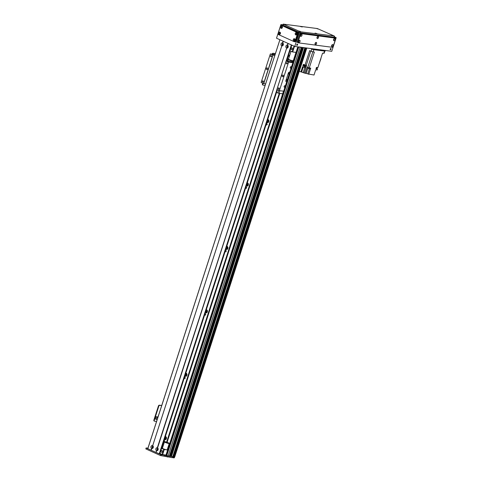 <?xml version="1.0" encoding="UTF-8"?>
<svg xmlns="http://www.w3.org/2000/svg" width="482" height="482" viewBox="0 0 482 482"><rect width="100%" height="100%" fill="white"/><g stroke="black" fill="none" stroke-linecap="round" stroke-linejoin="round"><path stroke-width="0.72" d="M291.526 49.616A0.928 0.723 97.5 0 1 291.929 47.826A0.928 0.723 97.5 0 1 291.526 49.616M287.501 47.194A0.548 0.428 97.5 0 1 287.736 46.139A0.548 0.428 97.5 0 1 287.501 47.194M282.639 44.995A0.548 0.428 97.5 0 1 282.874 43.94A0.548 0.428 97.5 0 1 282.639 44.995M296.038 52.405L292.658 51.966L289.947 50.803M294.478 46.326L292.658 51.966M294.044 46.133L292.206 51.827M147.938 448.152L146.239 448.007L160.831 454.604L172.664 456.743L172.363 457.659M172.893 456.406L173.363 456.617L172.899 456.388M174.779 456.773L306.799 48.031L174.779 456.773A47.134 6.796 -162.1 0 1 174.37 456.96L173.279 456.671L173.544 457.846L173.58 456.816M173.851 456.894L174.249 456.948L173.942 457.9L173.544 457.846M174.671 456.828L174.394 457.683A47.134 6.796 -162.1 0 1 173.942 457.9M173.273 457.767L173.315 456.695L173.008 457.647M173.002 457.538L172.52 457.322M172.357 457.689L160.524 455.556L145.932 448.959L146.191 447.983M262.696 83.157L262.449 83.934A1.012 0.615 114.3 0 0 262.66 84.934A1.012 0.615 114.3 0 0 262.768 84.965M263.088 83.332L262.835 84.109L262.449 83.934M265.106 85.398L263.154 85.139A1.012 0.615 -65.7 0 1 263.045 85.109A1.012 0.615 -65.7 0 1 262.835 84.109M152.36 446.941A0.548 0.428 97.5 0 1 153.18 447.176A0.548 0.428 97.5 0 1 152.36 446.941M157.222 449.14A0.548 0.428 97.5 0 1 158.042 449.375A0.548 0.428 97.5 0 1 157.222 449.14M161.536 448.374L164.248 449.531L167.628 449.971M168.2 448.194L167.784 448.007M163.151 445.91L162.434 445.585M162.452 448.073A4.211 0.609 -162.1 0 1 161.699 447.868M162.054 446.76A4.211 0.609 -162.1 0 1 162.789 447.037M161.09 451.08A0.928 0.723 97.5 0 1 162.476 451.471A0.928 0.723 97.5 0 1 161.639 452.297A0.928 0.723 97.5 0 1 161.09 451.08M163.796 449.393L162.157 454.466L159.897 453.442M164.248 449.531L162.609 454.604L162.157 454.466M165.989 455.044L162.609 454.604M156.403 450.616A1.53 1.193 97.5 0 1 155.885 448.736A1.53 1.193 97.5 0 1 157.331 447.748L157.578 447.856A1.53 1.193 97.5 0 1 158.096 449.736A1.53 1.193 97.5 0 1 156.65 450.724L155.843 452.351L147.763 448.682L279.891 39.729M158.018 449.543A0.759 0.59 -82.5 0 0 157.572 448.549A0.759 0.59 -82.5 0 0 157.373 450.049A0.759 0.59 -82.5 0 0 158.018 449.543M157.644 448.561A0.759 0.59 -82.5 0 0 157.445 450.055M286.453 47.977A1.53 1.193 97.5 0 1 285.934 46.097A1.53 1.193 97.5 0 1 287.38 45.109L287.621 45.218A1.53 1.193 97.5 0 1 288.146 47.097A1.53 1.193 97.5 0 1 286.7 48.086L157.331 447.748M288.067 46.905A0.759 0.59 -82.5 0 0 287.621 45.911A0.759 0.59 -82.5 0 0 287.423 47.411A0.759 0.59 -82.5 0 0 288.067 46.905M287.694 45.923A0.759 0.59 -82.5 0 0 287.495 47.417M281.59 45.778A1.53 1.193 97.5 0 1 281.072 43.898A1.53 1.193 97.5 0 1 282.518 42.91L282.759 43.019A1.53 1.193 97.5 0 1 283.283 44.898A1.53 1.193 97.5 0 1 281.837 45.886L152.71 445.657A1.53 1.193 97.5 0 1 153.234 447.537A1.53 1.193 97.5 0 1 151.788 448.525L151.541 448.417A1.53 1.193 97.5 0 1 151.023 446.537A1.53 1.193 97.5 0 1 152.469 445.549M283.205 44.706A0.759 0.59 -82.5 0 0 282.753 43.711A0.759 0.59 -82.5 0 0 282.56 45.212A0.759 0.59 -82.5 0 0 283.205 44.706M282.826 43.723A0.759 0.59 -82.5 0 0 282.633 45.218M153.155 447.344A0.759 0.59 -82.5 0 0 152.71 446.35A0.759 0.59 -82.5 0 0 152.511 447.85A0.759 0.59 -82.5 0 0 153.155 447.344M152.782 446.362A0.759 0.59 -82.5 0 0 152.583 447.856M287.561 45.326L288.158 43.47M287.38 45.109L287.941 43.374L283.32 41.283L282.759 43.019M157.512 447.965L286.73 47.893M287.621 45.218L288.182 43.482L291.574 44.977M157.578 447.856L286.7 48.086M282.518 42.91L283.079 41.175L279.915 39.741L147.823 448.724M150.98 450.152L151.541 448.417M282.693 43.127L283.296 41.271M151.209 450.218L151.818 448.332M151.228 450.26L151.788 448.525M152.71 445.657L281.837 45.886M159.693 453.96L155.843 452.351M147.763 448.682L279.915 39.741M156.09 452.459L156.65 450.724M156.072 452.417L156.68 450.531M152.649 445.766L281.868 45.694M288.302 55.888L289.459 56.165L288.363 55.713M289.471 56.129L288.369 55.677M288.254 56.051L289.327 56.575M289.688 55.454L288.549 55.135M293.261 61.003L291.327 60.383M288.519 59.153L287.423 58.617M288.525 59.172L287.405 58.665M293.17 61.274L291.182 60.34M289.236 60.027L289.351 59.672M287.507 58.696L288.338 56.129M287.489 58.647L288.314 56.081M166.736 442.356L168.381 443.133L165.338 442.151L166.736 442.356M169.266 443.416L167.218 449.754A2.524 0.361 -162.1 0 1 165.013 449.423A2.524 0.361 -162.1 0 1 162.41 448.206L164.458 441.861A2.524 0.361 -162.1 0 1 166.971 442.295A2.524 0.361 -162.1 0 1 169.266 443.416A2.524 0.361 -162.1 0 1 167.061 443.085A2.524 0.361 -162.1 0 1 164.458 441.861M291.032 51.297L288.513 59.099A2.524 0.361 17.9 0 0 290.803 60.226A2.524 0.361 17.9 0 0 293.315 60.654L295.984 52.399M325.489 50.477L325.043 51.152L313.33 49.622L310.414 48.501M311.8 49.128L311.101 51.291L313.137 51.905L313.854 49.688L324.868 51.056M317.192 67.504L316.475 67.414L316.017 68.842L317.433 69.028L317.126 69.974L315.71 69.794L314.023 75.023L307.757 73.891L309.348 68.968M324.844 51.128L324.151 53.273L322.56 53.141L317.891 67.601L317.379 67.534M311.101 51.291L309.655 50.634L304.986 65.094A127.941 18.443 17.9 0 0 306.245 65.287L306.624 65.365L306.166 66.793L302.883 65.775L304.528 66.522L304.22 67.468A127.941 18.443 17.9 0 0 305.48 67.667L305.859 67.739L304.166 72.975L305.227 73.288L307.227 67.1L307.811 67.329A127.941 18.443 17.9 0 0 309.245 67.956L314.378 52.068L313.137 51.905M309.245 67.956L310.727 68.149L308.727 74.33M316.433 67.546L317.505 67.546M304.986 65.094L303.341 64.347L302.883 65.775M303.925 64.612L305.817 65.221M303.907 64.829L303.72 65.419L305.51 65.998L305.702 65.407M304.166 72.975L299.304 71.246M300.882 71.957L302.576 66.727L304.22 67.468M306.166 66.793L305.787 66.715A127.941 18.443 -162.1 0 1 304.528 66.522M309.962 68.149L308.07 67.534L306.172 73.409L307.757 73.891M306.172 73.409L305.227 73.288M317.433 69.028A127.941 18.443 -162.1 0 0 316.162 68.426L316.421 68.233M320.94 58.708L318.891 64.504M308.082 67.45L310.01 68.052M308.046 67.793L307.853 68.384L309.649 68.962L309.836 68.372M316.234 68.173L317.198 68.348L317.391 67.751M290.297 67.347A0.825 0.506 -65.7 0 1 291.152 66.661A0.825 0.506 -65.7 0 1 291.273 67.625A0.825 0.506 -65.7 0 1 290.471 68.167A0.825 0.506 -65.7 0 1 290.297 67.347M284.157 86.368A0.825 0.506 -65.7 0 1 285.007 85.682A0.825 0.506 -65.7 0 1 285.127 86.646A0.825 0.506 -65.7 0 1 284.326 87.188A0.825 0.506 -65.7 0 1 284.157 86.368M289.501 61.304L290.664 61.744L289.501 61.304M283.693 91.152L279.367 90.7L288.585 62.166L292.863 62.726L289.79 72.24L289.278 72.167A1.012 0.615 114.3 0 0 288.344 73.041L285.886 80.645A1.012 0.615 114.3 0 0 286.097 81.651A1.012 0.615 114.3 0 0 286.206 81.681L286.001 81.591M285.94 81.518L286.766 81.639L286.206 81.681M289.772 72.234L286.742 81.627M288.923 73.65A0.548 0.331 114.3 0 0 288.284 73.469A0.548 0.331 114.3 0 0 288.923 73.65M286.874 79.994A0.548 0.331 114.3 0 0 286.236 79.807A0.548 0.331 114.3 0 0 286.874 79.994M289.79 72.24L293.02 62.714L291.014 61.539L293.014 61.768M275.059 54.58L270.348 53.918L261.13 82.452L263.612 83.573L265.6 83.856M290.007 60.389L290.917 60.738L290.007 60.389M287.634 60.786A1.597 1.247 -82.5 0 0 287.145 61.154M286.79 60.581A1.597 1.247 97.5 0 1 287.127 60.569A1.597 1.247 97.5 0 1 288.007 61.268M286.874 60.316L289.248 61.413L286.091 61.021L288.585 62.166M286.103 61.045L276.885 89.58L286.103 61.045M279.367 90.7L276.885 89.58M283.368 76.156A0.844 0.657 97.5 0 1 282.109 75.794A0.844 0.657 97.5 0 1 282.868 75.047A0.844 0.657 97.5 0 1 283.368 76.156M279.168 88.79A0.699 0.542 97.5 0 1 278.126 88.495A0.699 0.542 97.5 0 1 278.753 87.875A0.699 0.542 97.5 0 1 279.168 88.79M287.356 63.425A0.699 0.542 97.5 0 1 286.32 63.13A0.699 0.542 97.5 0 1 287.356 63.425M293.134 61.401L290.441 60.184L288.35 59.907A3.031 0.434 -162.1 0 1 287.091 59.648M263.365 81.645A0.699 0.542 97.5 0 1 262.322 81.344A0.699 0.542 97.5 0 1 263.365 81.645M271.553 56.28A0.699 0.542 97.5 0 1 270.516 55.984A0.699 0.542 97.5 0 1 271.553 56.28M283.416 75.746A0.844 0.657 -82.5 0 0 283.356 76.186M267.612 68.595A0.844 0.657 -82.5 0 0 267.552 69.034M267.564 69.01A0.844 0.657 97.5 0 1 266.305 68.649A0.844 0.657 97.5 0 1 267.064 67.902A0.844 0.657 97.5 0 1 267.564 69.01M270.348 53.918L272.963 55.081L274.818 55.322M272.83 55.038L263.612 83.573M279.855 90.761L279.036 93.315A9.598 1.386 -162.1 0 1 277.825 92.99L278.662 90.381M277.825 92.99L276.511 92.393M282.669 93.791L279.036 93.315M166.38 437.367A0.928 0.723 -82.5 0 0 166.145 439.174M166.007 436.812A1.597 1.247 -82.5 0 0 165.163 438.126A1.597 1.247 -82.5 0 0 165.639 439.614M165.356 436.547A1.597 1.247 97.5 0 1 165.459 436.553A1.597 1.247 97.5 0 1 165.736 436.632A1.597 1.247 97.5 0 1 166.453 438.481A1.597 1.247 97.5 0 1 165.043 439.723A1.597 1.247 97.5 0 1 164.428 439.409M186.865 373.96A0.928 0.723 -82.5 0 0 186.624 375.767M186.486 373.405A1.597 1.247 -82.5 0 0 185.642 374.719A1.597 1.247 -82.5 0 0 186.118 376.207M185.835 373.134A1.597 1.247 97.5 0 1 185.938 373.146A1.597 1.247 97.5 0 1 186.215 373.225A1.597 1.247 97.5 0 1 186.932 375.074A1.597 1.247 97.5 0 1 185.522 376.315A1.597 1.247 97.5 0 1 184.907 376.002M207.344 310.553A0.928 0.723 -82.5 0 0 207.109 312.36M206.971 309.992A1.597 1.247 -82.5 0 0 206.121 311.312A1.597 1.247 -82.5 0 0 206.603 312.8M206.314 309.727A1.597 1.247 97.5 0 1 206.417 309.739A1.597 1.247 97.5 0 1 206.694 309.818A1.597 1.247 97.5 0 1 207.411 311.667A1.597 1.247 97.5 0 1 206.001 312.908A1.597 1.247 97.5 0 1 205.392 312.595M227.823 247.145A0.928 0.723 -82.5 0 0 227.588 248.953M227.45 246.585A1.597 1.247 -82.5 0 0 226.606 247.905A1.597 1.247 -82.5 0 0 227.082 249.393M226.793 246.32A1.597 1.247 97.5 0 1 226.895 246.332A1.597 1.247 97.5 0 1 227.173 246.41A1.597 1.247 97.5 0 1 227.89 248.26A1.597 1.247 97.5 0 1 226.48 249.501A1.597 1.247 97.5 0 1 225.871 249.188M248.302 183.738A0.928 0.723 -82.5 0 0 248.067 185.54M247.929 183.178A1.597 1.247 -82.5 0 0 247.085 184.498A1.597 1.247 -82.5 0 0 247.561 185.986M247.278 182.913A1.597 1.247 97.5 0 1 247.374 182.919A1.597 1.247 97.5 0 1 247.658 183.003A1.597 1.247 97.5 0 1 248.375 184.853A1.597 1.247 97.5 0 1 246.959 186.094A1.597 1.247 97.5 0 1 246.35 185.781M268.781 120.331A0.928 0.723 -82.5 0 0 268.546 122.133M268.408 119.771A1.597 1.247 -82.5 0 0 267.564 121.09A1.597 1.247 -82.5 0 0 268.04 122.579M267.757 119.506A1.597 1.247 97.5 0 1 267.859 119.512A1.597 1.247 97.5 0 1 268.137 119.596A1.597 1.247 97.5 0 1 268.854 121.446A1.597 1.247 97.5 0 1 267.444 122.687A1.597 1.247 97.5 0 1 266.829 122.374M167.085 442.331L279.783 93.412M166.591 442.175L279.259 93.345M266.419 123.645A0.699 0.542 97.5 0 1 267.149 124.422A0.699 0.542 97.5 0 1 266.118 124.573M245.941 187.052A0.699 0.542 97.5 0 1 246.67 187.829A0.699 0.542 97.5 0 1 245.639 187.98M225.456 250.465A0.699 0.542 97.5 0 1 226.191 251.236A0.699 0.542 97.5 0 1 225.16 251.387M204.977 313.872A0.699 0.542 97.5 0 1 205.706 314.644A0.699 0.542 97.5 0 1 204.681 314.794M184.498 377.279A0.699 0.542 97.5 0 1 185.227 378.051A0.699 0.542 97.5 0 1 184.196 378.201M164.019 440.687A0.699 0.542 97.5 0 1 164.585 441.795M164.44 441.928A0.699 0.542 97.5 0 1 163.717 441.608M306.468 47.983L174.351 456.96L306.45 47.983L305.769 47.857M173.345 456.677L305.413 47.845L173.345 456.677M172.755 456.725L170.7 456.237M170.604 456.454L169.447 456.074M299.28 46.929L301.467 47.326L169.369 456.303L165.904 455.303L283.494 91.237M302.72 47.489L302.142 47.393M304.883 47.766L303.401 47.561L171.303 456.538M297.563 44.838A0.675 0.41 -65.7 0 1 296.767 44.609A0.675 0.41 -65.7 0 1 297.563 44.838M296.755 45.308A0.675 0.41 114.3 0 0 297.28 44.145M331.032 49.218A0.675 0.41 -65.7 0 1 330.236 48.995A0.675 0.41 -65.7 0 1 331.032 49.218M330.224 49.688A0.675 0.41 114.3 0 0 330.748 48.531M282.307 27.341A0.548 0.331 -65.7 0 1 282.181 26.835A0.548 0.428 -82.5 0 0 282.06 27.763M280.361 33.36A0.548 0.331 -65.7 0 1 280.235 32.86A0.548 0.428 -82.5 0 0 280.114 33.782M298.527 41.53A0.572 0.349 114.3 0 0 298.936 41.048A0.548 0.331 -65.7 0 1 298.521 41.506A0.572 0.349 114.3 0 0 299.117 40.621A0.572 0.349 114.3 0 0 298.93 40.615A0.572 0.349 114.3 0 1 298.936 41.048A0.548 0.331 -65.7 0 0 298.918 40.627M331.574 45.856A0.572 0.349 114.3 0 0 331.984 45.38A0.548 0.331 -65.7 0 1 331.574 45.838A0.572 0.349 114.3 0 0 332.17 44.947A0.572 0.349 114.3 0 0 331.984 44.947A0.548 0.331 -65.7 0 1 331.971 45.374A0.572 0.349 114.3 0 0 331.99 44.94M315.445 42.796A0.548 0.331 -65.7 0 1 315.047 43.669A0.572 0.349 114.3 0 0 315.644 42.784A0.572 0.349 114.3 0 0 315.457 42.784A0.572 0.349 114.3 0 1 315.047 43.693M317.391 36.771A0.548 0.331 -65.7 0 1 316.993 37.65A0.572 0.349 114.3 0 0 317.59 36.759A0.572 0.349 114.3 0 0 317.403 36.759A0.572 0.349 114.3 0 1 316.993 37.668M333.918 38.934A0.548 0.331 -65.7 0 1 333.52 39.813A0.572 0.349 114.3 0 0 334.116 38.928A0.572 0.349 114.3 0 0 333.924 38.922A0.572 0.349 114.3 0 1 333.52 39.837M300.864 34.608A0.548 0.331 -65.7 0 1 300.467 35.481A0.572 0.349 114.3 0 0 301.063 34.596A0.572 0.349 114.3 0 0 300.876 34.596A0.572 0.349 114.3 0 1 300.473 35.505M281.964 27.811A0.548 0.428 97.5 0 1 282.097 26.757M296.767 33.433A0.548 0.428 -82.5 0 0 296.647 34.361M296.55 34.409A0.548 0.428 97.5 0 1 296.689 33.354M294.821 39.452A0.548 0.428 -82.5 0 0 294.701 40.38M294.604 40.434A0.548 0.428 97.5 0 1 294.743 39.379M280.018 33.836A0.548 0.428 97.5 0 1 280.15 32.782M334.339 36.837L336.177 37.668L331.773 51.297L294.749 46.453L276.517 38.205L280.916 24.57L282.94 24.835M336.177 37.668L299.153 32.818L280.916 24.57M299.153 32.818L294.749 46.453M330.568 48.592A0.548 0.331 -65.7 0 1 330.152 49.513M297.099 44.211A0.548 0.331 -65.7 0 1 296.683 45.127M316.873 33.559L315.047 33.138L316.873 33.559M285.76 24.799L283.934 24.377L285.76 24.799M333.393 35.722L331.574 35.3L333.393 35.722M300.346 31.396L298.521 30.975L300.346 31.396M318.807 29.125L316.987 28.703L318.807 29.125M302.28 26.962L300.461 26.54L302.28 26.962M334.538 36.216L334.002 37.186L300.111 32.746L283.199 25.299L282.862 25.07L283.169 24.118L300.419 31.8L334.207 35.987L317.289 28.54L283.169 24.118M282.277 27.45A0.572 0.446 -82.5 0 0 281.94 26.697A0.572 0.446 -82.5 0 0 281.789 27.829A0.572 0.446 -82.5 0 0 282.277 27.45M282.338 27.595A1.163 0.904 97.5 0 1 280.771 27.974A1.163 0.904 97.5 0 1 281.386 26.076A1.163 0.904 97.5 0 1 282.338 27.595M282.066 26.739A0.572 0.446 -82.5 0 0 281.928 27.823M294.924 40.072A0.572 0.446 -82.5 0 0 294.58 39.319A0.572 0.446 -82.5 0 0 294.436 40.452A0.572 0.446 -82.5 0 0 294.924 40.072M294.978 40.217A1.163 0.904 97.5 0 1 293.418 40.596A1.163 0.904 97.5 0 1 294.026 38.699A1.163 0.904 97.5 0 1 294.978 40.217M294.707 39.361A0.572 0.446 -82.5 0 0 294.568 40.446M280.331 33.475A0.572 0.446 -82.5 0 0 279.994 32.722A0.572 0.446 -82.5 0 0 279.843 33.854A0.572 0.446 -82.5 0 0 280.331 33.475M280.391 33.62A1.163 0.904 97.5 0 1 278.831 33.999A1.163 0.904 97.5 0 1 279.44 32.101A1.163 0.904 97.5 0 1 280.391 33.62M280.12 32.764A0.572 0.446 -82.5 0 0 279.982 33.848M296.864 34.047A0.572 0.446 -82.5 0 0 296.526 33.294A0.572 0.446 -82.5 0 0 296.376 34.427A0.572 0.446 -82.5 0 0 296.864 34.047M296.924 34.192A1.163 0.904 97.5 0 1 295.364 34.571A1.163 0.904 97.5 0 1 295.972 32.674A1.163 0.904 97.5 0 1 296.924 34.192M296.653 33.336A0.572 0.446 -82.5 0 0 296.514 34.421M281.795 25.444A1.012 0.789 97.5 0 1 282.151 25.492L297.713 32.529A1.012 0.789 97.5 0 1 298.135 33.812L295.779 41.103A1.012 0.789 97.5 0 1 294.743 41.723M294.116 41.645A1.012 0.789 -82.5 0 0 295.153 41.018L297.508 33.728A1.012 0.789 -82.5 0 0 297.087 32.451L281.524 25.407A1.012 0.789 -82.5 0 0 280.488 26.034L278.132 33.324A1.012 0.789 -82.5 0 0 278.554 34.602L294.116 41.645M316.553 43.591A1.163 0.711 -65.7 0 1 315.674 44.579A1.163 0.711 -65.7 0 1 315.029 43.952A1.163 0.711 -65.7 0 1 315.644 42.597A1.163 0.711 -65.7 0 1 316.463 42.549A1.163 0.711 -65.7 0 1 316.553 43.591M301.979 35.403A1.163 0.711 -65.7 0 1 301.093 36.391A1.163 0.711 -65.7 0 1 300.455 35.764A1.163 0.711 -65.7 0 1 301.063 34.409A1.163 0.711 -65.7 0 1 301.883 34.361A1.163 0.711 -65.7 0 1 301.979 35.403M333.08 45.754A1.163 0.711 -65.7 0 1 332.2 46.742A1.163 0.711 -65.7 0 1 331.556 46.115A1.163 0.711 -65.7 0 1 332.17 44.76A1.163 0.711 -65.7 0 1 332.984 44.712A1.163 0.711 -65.7 0 1 333.08 45.754M300.033 41.428A1.163 0.711 -65.7 0 1 299.147 42.416A1.163 0.711 -65.7 0 1 298.509 41.783A1.163 0.711 -65.7 0 1 299.117 40.434A1.163 0.711 -65.7 0 1 299.937 40.386A1.163 0.711 -65.7 0 1 300.033 41.428M335.026 39.735A1.163 0.711 -65.7 0 1 334.147 40.723A1.163 0.711 -65.7 0 1 333.502 40.09A1.163 0.711 -65.7 0 1 334.116 38.741A1.163 0.711 -65.7 0 1 334.93 38.687A1.163 0.711 -65.7 0 1 335.026 39.735M318.5 37.566A1.163 0.711 -65.7 0 1 317.62 38.554A1.163 0.711 -65.7 0 1 316.975 37.927A1.163 0.711 -65.7 0 1 317.59 36.572A1.163 0.711 -65.7 0 1 318.403 36.524A1.163 0.711 -65.7 0 1 318.5 37.566M297.647 42.536A1.012 0.615 -65.7 0 1 297.539 42.506A1.012 0.615 -65.7 0 1 297.328 41.5L299.683 34.21A1.012 0.615 -65.7 0 1 300.617 33.342L334.508 37.777A1.012 0.615 -65.7 0 1 334.616 37.807A1.012 0.615 -65.7 0 1 334.713 37.873M298.057 41.832A1.012 0.615 114.3 0 0 298.268 42.832A1.012 0.615 114.3 0 0 298.376 42.862L332.267 47.302A1.012 0.615 114.3 0 0 333.201 46.435L335.556 39.144A1.012 0.615 114.3 0 0 335.345 38.138A1.012 0.615 114.3 0 0 335.237 38.108L301.346 33.668A1.012 0.615 114.3 0 0 300.413 34.541L298.057 41.832L297.328 41.5M272.499 54.201A1.012 0.615 -65.7 0 1 273.396 53.436L273.005 53.261A1.012 0.615 114.3 0 0 272.071 54.129L272.113 54.147M273.005 53.261L275.385 53.574M275.343 53.695L273.396 53.436M158.409 406.043L158.795 406.218A1.012 0.615 -65.7 0 1 159.729 405.35L159.343 405.175A1.012 0.615 114.3 0 0 158.409 406.043L153.903 419.991A1.012 0.615 114.3 0 0 154.113 420.997A1.012 0.615 114.3 0 0 154.222 421.027M158.795 406.218L154.288 420.171L153.903 419.991M159.343 405.175L161.717 405.483M156.56 421.455L154.614 421.202A1.012 0.615 -65.7 0 1 154.499 421.172A1.012 0.615 -65.7 0 1 154.288 420.171M161.681 405.603L159.729 405.35M157.897 417.316L155.933 416.725L155.222 418.93L157.186 419.521M155.933 416.725L157.879 416.978L158.765 414.634M156.981 417.201L156.27 419.4M167.712 456.093L167.405 457.044M146.239 448.007L145.932 448.959M160.831 454.604L160.524 455.556M161.283 454.743L160.976 455.695M164.88 455.213L164.573 456.165M166.236 455.629L165.928 456.575M166.356 455.683L166.049 456.635M159.687 453.984L277.319 89.773M286.585 61.081L291.755 45.097M159.476 453.96L277.132 89.688M286.38 61.057L291.562 45.007M159.247 453.887L276.915 89.592M286.139 61.027L291.345 44.91M311.974 49.206L312.125 48.724M325.043 51.152L325.272 50.447M313.33 49.622L313.559 48.911M323.802 53.303L324.519 51.086M303.612 65.871L303.744 65.468M305.196 66.353L305.305 66.022M305.787 66.715L305.48 67.667M306.245 65.287L310.812 51.158M312.812 51.851L307.811 67.329M301.618 72.053L303.238 67.028M303.202 72.535L304.805 67.564M286.718 81.747L283.651 91.261M272.963 55.081L263.75 83.615M304.841 47.772L172.743 456.749M303.533 47.604L171.435 456.581M303.045 47.537L170.99 456.4M303.015 47.531L170.959 456.382M302.696 47.489L170.604 456.472M302.28 47.435L170.182 456.418M302.136 47.417L170.05 456.376M301.792 47.375L169.736 456.231M301.756 47.369L169.706 456.213M301.443 47.326L169.345 456.309M300.19 47.164L168.091 456.141M298.756 46.977L166.736 455.731M298.093 46.887L292.99 62.672M289.899 72.246L286.85 81.693M283.759 91.267L166.127 455.454M305.431 47.851L173.375 456.701M305.757 47.893L173.671 456.834M305.992 47.923L173.894 456.9M300.419 31.8L300.111 32.746M299.063 31.384L298.756 32.336M283.506 24.347L283.199 25.299M334.002 37.186L334.309 36.234M295.153 41.018L295.779 41.103M282.151 25.492L281.524 25.407M297.713 32.529L297.087 32.451M298.135 33.812L297.508 33.728M300.413 34.541L299.683 34.21M301.346 33.668L300.617 33.342M335.237 38.108L334.508 37.777M172.399 457.689L172.707 456.749M172.972 457.623L173.279 456.671M146.13 447.929L145.823 448.881M263.045 85.109L262.66 84.934M159.723 453.984L277.355 89.791M286.621 61.087L291.785 45.109M286.874 81.735L283.802 91.249M286.067 61.021L276.855 89.556M304.877 47.778L172.785 456.749M302.72 47.495L170.622 456.466M297.828 46.856L292.767 62.54M306.799 48.031L174.779 456.767M294.918 41.777L294.291 41.693M281.976 25.444L281.349 25.359M297.539 42.506L298.268 42.832M334.616 37.807L335.345 38.138M154.499 421.172L154.113 420.997"/></g></svg>
